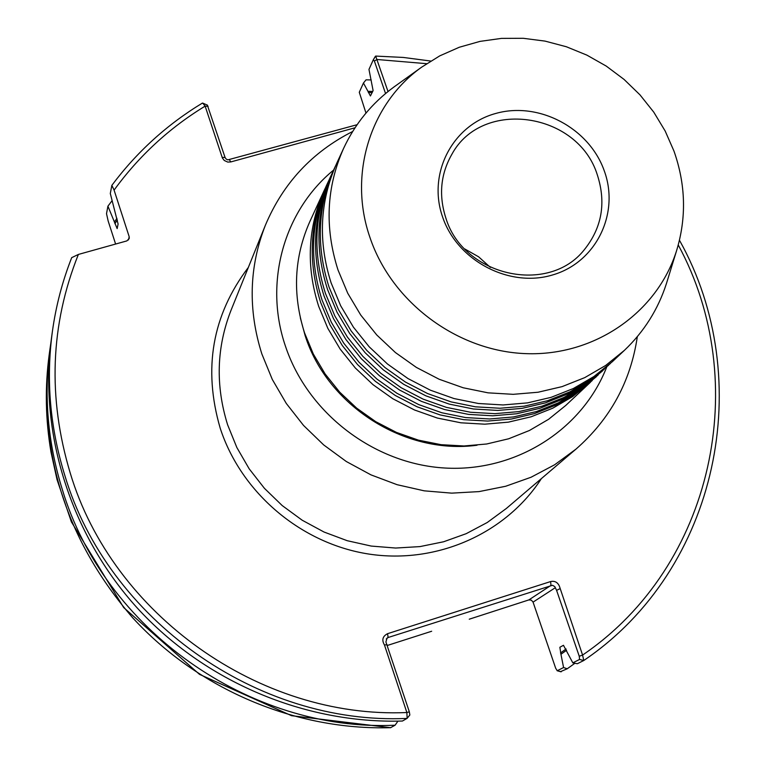 <?xml version="1.0" encoding="UTF-8"?>
<svg xmlns="http://www.w3.org/2000/svg" width="766" height="766" viewBox="0 0 766 766"><rect width="100%" height="100%" fill="white"/><g stroke="black" fill="none" stroke-linecap="round" stroke-linejoin="round"><path stroke-width="1.15" d="M325.272 188.177L324.229 190.38C307.721 227.416 305.864 266.061 318.666 306.314L327.858 328.394L340.161 349.105L355.328 368.006L373.032 384.685L392.881 398.78L414.473 409.973L437.309 418.045L460.912 422.803L484.763 424.182L508.356 422.152L531.192 416.771L552.784 408.173L572.681 396.568L592.233 380.549M328.681 180.776L327.628 183.017C310.977 220.369 309.11 259.358 322.036 299.975L331.324 322.256L343.752 343.168L359.062 362.251L376.939 379.084L396.989 393.312L418.772 404.611L441.829 412.759L465.651 417.575L489.723 418.973L513.536 416.934L536.573 411.505L558.366 402.849L578.435 391.139L598.179 374.967M332.166 173.231L331.094 175.51C314.29 213.187 312.423 252.521 325.483 293.522L334.866 316.013L347.419 337.117L362.883 356.372L380.922 373.368L401.164 387.73L423.158 399.153L446.434 407.378L470.487 412.252L494.788 413.669L518.812 411.61L542.069 406.152L564.044 397.41L584.305 385.604L604.23 369.269M335.719 165.542L334.618 167.869C317.67 205.872 315.793 245.56 328.997 286.944L338.467 309.636L351.144 330.941L366.761 350.388L384.992 367.546L405.425 382.052L427.639 393.58L451.136 401.891L475.408 406.813L499.939 408.249L524.193 406.191L547.661 400.685L569.847 391.876L590.28 379.965L610.406 363.477M431.66 631.251L387.299 645.479M596.398 376.661L576.128 393.322L556.116 404.994L534.409 413.621L511.458 419.031L487.731 421.07L463.746 419.682L440.01 414.885L417.039 406.775L395.333 395.505L375.369 381.334L357.559 364.568L342.306 345.552L329.926 324.727L320.686 302.532C307.808 262.049 309.665 223.203 326.259 185.975L327.628 183.017M602.421 371.003L581.949 387.835L561.765 399.593L539.858 408.307L516.696 413.755L492.749 415.804L468.543 414.396L444.586 409.542L421.396 401.346L399.488 389.98L379.323 375.666L361.341 358.737L345.945 339.549L333.44 318.522L324.095 296.126C311.092 255.27 312.959 216.079 329.696 178.535L331.094 175.51M608.558 365.229L587.876 382.234L567.51 394.097L545.411 402.878L522.029 408.374L497.871 410.432L473.426 408.996L449.24 404.103L425.839 395.821L403.711 384.331L383.354 369.892L365.2 352.791L349.65 333.421L337.021 312.202L327.58 289.586C314.443 248.366 316.31 208.812 333.2 170.942L334.618 167.869M624.347 350.407L612.302 361.724L593.928 376.527L573.38 388.496L551.07 397.353L527.477 402.887L503.08 404.955L478.415 403.5L453.999 398.55L430.368 390.181L408.019 378.586L387.462 363.994L369.135 346.739L353.423 327.178L340.669 305.758L331.132 282.932C317.852 241.319 319.728 201.41 336.762 163.206L343.685 148.202C326.364 187.057 324.478 227.655 338.026 270.015L347.745 293.254L360.748 315.065L376.767 334.981L395.438 352.561L416.388 367.421L439.148 379.247L463.219 387.778L488.086 392.843L513.201 394.327L538.038 392.24L562.053 386.629L584.745 377.628L605.657 365.468L624.347 350.407C644.12 331.601 658.166 309.272 666.477 283.42L667.215 281.017M445.889 218.147C463.373 276.239 548.609 295.303 584.343 249.687C601.971 227.646 606.299 202.741 597.356 174.974C578.043 112.229 482.226 98.086 451.892 154.253C440.565 174.112 438.564 195.407 445.889 218.147M442.595 216.979C457.283 260.727 509.218 288.073 552.497 274.984C596.015 262.537 619.914 213.599 604.297 170.914C589.313 128.037 538.852 101.227 495.841 113.435C452.62 125.002 427.265 173.403 442.595 216.979M407.072 718.403C257.491 725.45 107.594 619.081 64.823 475.437C50.02 427.667 45.883 379.649 52.404 331.381L51.494 337.998C38.673 432.512 70.223 534.074 137.296 608.041C204.723 681.673 304.552 723.937 402.437 721.036L407.139 718.336L406.87 712.533L384.455 644.972C381.564 640.031 382.598 636.268 387.558 633.683L550.61 581.557C554.68 580.705 557.6 582.227 559.381 586.143L582.581 655.064L583.759 660.512L577.334 663.729L572.824 662.858L563.47 645.298L559.86 647.26L560.942 654.279L566.553 650.277M572.824 662.858L579.575 659.449L579.249 656.251L556.595 590.375L554.804 586.641L552.506 585.272L388.123 637.513L387.05 638.078L385.911 641.965L409.331 711.825L409.848 714.984L407.206 718.23M324.229 190.38L310.01 221.202C294.096 256.897 292.267 294.096 304.523 332.817L313.332 354.045L325.129 373.961L339.683 392.125L356.669 408.134L375.733 421.664L396.453 432.407L418.399 440.134L441.072 444.682L464.005 445.975L486.688 443.993L508.653 438.784L529.43 430.492L548.59 419.299L565.748 405.453L590.49 382.205M673.965 151.074L665.166 131.005L653.762 112.142L639.964 94.84L624.022 79.386L606.232 66.077L586.9 55.133L566.38 46.755L545.047 41.105L523.283 38.3L501.471 38.386L480.023 41.383L459.313 47.243L439.751 55.87L421.683 67.14C370.246 103.649 347.965 174.715 370.016 237.651C391.876 302.513 457.522 351.316 526.079 353.643C594.665 356.18 657.113 312.595 676.55 250.76C686.614 217.745 685.752 184.52 673.965 151.074M395.974 85.543L393.896 87.027C371.998 103.104 355.261 123.489 343.685 148.202M352.647 131.503C312.145 152.003 283.047 183.275 265.352 225.319C249.065 266.865 247.897 309.732 261.848 353.93L272.303 379.457L286.293 403.452L303.528 425.427L323.673 444.912L346.299 461.505L370.955 474.863L397.104 484.696L424.22 490.834L451.729 493.141L479.076 491.6L505.684 486.257L531.039 477.247L554.622 464.78L575.984 449.115C610.253 419.031 630.705 381.535 637.331 336.638M50.815 343.254L50.049 348.482C43.7 395.534 47.712 442.317 62.103 488.832C103.707 628.695 249.467 732.124 395.093 725.211L397.927 721.151M560.942 654.279L563.585 667.531L567.213 668.785L560.597 671.61M567.213 668.785L574.912 663.26M372.736 91.422L367.958 91.336L363.448 83.015L359.283 92.274L365.976 113.062M385.557 93.538L374.382 61.06L373.358 59.671L368.973 69.419L373.109 90.618L370.418 95.961L367.958 91.336M375.417 56.263L373.358 59.671L375.685 56.081L388.017 91.518M355.022 127.778L230.805 161.932L227.751 162.076L224.266 160.477L222.408 158.064L205.135 106.129L202.751 103.113L202.214 103.362M128.458 239.959L129.186 236.723L114.086 190.112L111.855 185.353L110.304 193.492L118.098 224.065L117.15 228.603L107.92 206.178L106.512 213.666L108.159 220.991L115.609 244.048M129.186 236.723L129.262 238.437L126.888 240.897L78.371 254.446C50.317 324.746 47.588 397.573 70.194 472.909C112.363 614.246 259.636 719.035 406.87 712.533L409.331 711.825M116.968 218.329L114.373 222.092M112.152 200.596L107.92 206.178M555.369 587.675L533.059 602.124L531.374 600.151L528.846 599.922L469.261 619.196M371.175 79.932L366.052 79.836L363.448 83.015M390.612 727.681L395.093 725.211M71.736 257.558C62.4 281.237 55.956 305.845 52.404 331.381C55.956 305.873 62.391 281.294 71.707 257.644L78.371 254.446M207.394 105.268L225.08 157.509L226.142 159.06L227.885 159.864L357.09 124.705M533.059 602.124L555.695 668.287L557.255 670.729L563.585 667.531M208.093 106.359L205.135 106.129C169.305 127.97 138.952 155.958 114.086 190.112M387.06 644.733L384.455 644.972M426.633 63.683L376.996 59.489L374.382 61.06M579.249 656.251L582.581 655.064C713.931 565.748 752.308 381.458 678.255 244.996M559.764 588.776L556.595 590.375M490.403 267.42L478.606 256.801L464.799 248.979M606.749 366.933C582.323 429.783 515.69 472.249 444.778 468.016C373.885 463.928 307.472 412.998 285.325 345.801C263.667 282.3 284.1 210.487 333.583 170.1M300.358 317.938L305.069 335.403C327.187 405.664 404.553 455.014 477.026 445.238M265.352 225.319L231.073 310.173C216.519 347.324 215.37 385.547 227.636 424.843L236.847 447.516L249.18 468.821L264.404 488.306L282.204 505.57L302.225 520.238L324.047 532.035L347.209 540.7L371.251 546.072L395.668 548.044L419.96 546.598L443.629 541.763L466.207 533.672L487.253 522.498L506.336 508.48L575.984 449.115M541.39 478.606C505.924 533.471 436.974 564.341 369.155 554.105C301.364 543.831 241.29 493.007 220.225 428.271C202.866 368.733 212.23 315.123 248.337 267.439M528.846 599.922L550.984 585.387L550.61 581.557M372.18 92.619L368.369 92.552M117.409 219.976L114.881 223.672M560.501 652.977L566.084 648.974M390.689 727.7L291.54 715.683L199.495 674.348L123.69 607.562L71.401 521.905L57.038 479.65L50.987 452.055C45.453 419.404 44.859 386.935 49.196 354.668C38.137 452.447 65.962 540.145 132.662 617.76C198.27 689.429 295.417 730.544 390.765 727.681M387.558 633.683L388.123 637.513L386.246 638.988M225.08 157.509L222.13 157.356M230.805 161.932L229.407 159.788M561.239 671.772L557.255 670.729M579.575 659.449L583.711 660.531M421.683 67.14L393.896 87.027M202.387 103.094C166.998 124.561 136.817 151.984 111.855 185.353M583.759 660.512C718.824 569.128 757.201 379.132 679.461 240.256M430.741 61.041L403.299 57.44L375.685 56.081M49.196 354.668L50.049 348.482M676.55 250.76L666.477 283.42M202.751 103.113L207.509 105.181M409.848 714.984L407.139 718.336M557.121 670.738L560.951 671.792"/></g></svg>
